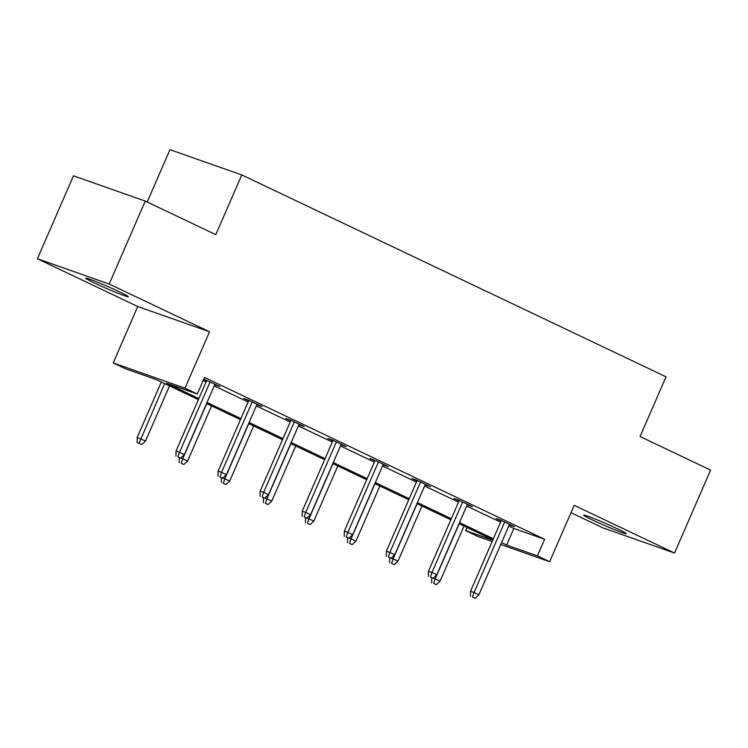 <?xml version="1.0" encoding="UTF-8"?>
<svg xmlns="http://www.w3.org/2000/svg" width="748" height="748" viewBox="0 0 748 748"><rect width="100%" height="100%" fill="white"/><g stroke="black" fill="none" stroke-linecap="round" stroke-linejoin="round"><path stroke-width="1.12" d="M119.428 291.814A23.179 1.15 23.5 0 1 128.273 296.685A23.179 1.15 23.5 0 1 116.51 292.683A23.179 1.15 23.5 0 1 94.594 283.071A23.179 1.15 23.5 0 1 85.749 278.2A23.179 1.15 23.5 0 1 97.52 282.211A23.179 1.15 23.5 0 1 119.428 291.814M617.343 528.752A23.179 1.15 23.5 0 1 626.179 533.623A23.179 1.15 23.5 0 1 614.417 529.612A23.179 1.15 23.5 0 1 592.5 520.01A23.179 1.15 23.5 0 1 583.664 515.138A23.179 1.15 23.5 0 1 595.427 519.14A23.179 1.15 23.5 0 1 617.343 528.752M570.986 512.689L602.738 527.798L674.537 553.053L574.193 505.302L549.668 561.711L500.758 544.497M145.262 201.081L109.189 284.025L37.4 258.771L73.463 175.827L145.262 201.081L215.789 234.648L241.763 174.929L666.038 376.824L640.064 436.542L710.6 470.109L674.537 553.053M492.184 541.487L477.879 536.456L465.611 530.613L492.764 540.168M466.986 527.452L465.611 530.613M198.388 399.638L156.239 379.582L125.486 368.764L113.21 362.92L185.008 388.175L197.276 394.018L166.524 383.2L198.846 398.581M37.4 258.771L137.735 306.521L113.21 362.92M147.206 202.007L169.964 149.665L241.763 174.929M257.406 404.35L257.181 404.846L262.034 406.557L248.551 400.143L243.698 398.432L248.663 400.797M341.556 444.396L341.34 444.892L346.193 446.603L332.701 440.189L327.848 438.478L332.813 440.843M425.706 484.442L425.49 484.938L430.343 486.649L416.86 480.225L412.008 478.524L416.973 480.889M509.865 524.488L509.65 524.984L514.493 526.695L501.01 520.271L496.158 518.57L501.123 520.935M203.119 380.592L206.055 381.985M214.246 385.884L248.13 402.013M256.321 405.912L290.215 422.031M298.405 425.93L332.29 442.059M340.48 445.958L374.365 462.077M382.555 465.976L416.44 482.105M424.63 486.004L458.515 502.123M466.705 506.022L500.599 522.151M508.79 526.05L513.857 528.462L544.609 539.28L204.494 377.431L197.276 394.018M467.79 504.461L467.565 504.965L472.418 506.667L458.935 500.253L454.083 498.542L459.048 500.908M383.631 464.415L383.415 464.919L388.268 466.621L374.776 460.207L369.933 458.496L374.898 460.861M299.481 424.378L299.265 424.873L304.109 426.575L290.626 420.161L285.773 418.459L290.738 420.815M215.321 384.332L215.106 384.827L219.959 386.529L203.737 379.152M206.588 380.769L203.643 379.376M544.609 539.28L537.401 555.867L549.668 561.711M137.735 306.521L209.534 331.775L109.189 284.025M209.534 331.775L185.008 388.175M501.571 542.637L506.648 545.049L537.401 555.867M207.037 402.48L240.921 418.6M249.112 422.498L282.996 438.627M291.187 442.517L325.071 458.646M333.262 462.545L367.156 478.673M375.346 482.563L409.231 498.692M417.421 502.591L451.306 518.71M459.496 522.609L493.381 538.738M492.923 539.794L459.038 523.665M450.848 519.776L416.963 503.647M408.773 499.748L374.879 483.619M366.688 479.73L332.804 463.601M324.613 459.702L290.729 443.583M282.538 439.684L248.654 423.555M240.463 419.656L206.579 403.537M513.857 528.462L506.648 545.049M501.338 520.43L470.539 591.266L474.036 592.491L504.676 522.02M472.465 597.044L475.158 598.335L472.465 597.044L474.036 592.491L478.888 594.8L509.528 524.329M470.539 591.266L470.52 596.362M475.158 598.335L478.888 594.8M433.251 578.148L440.086 581.149L464.041 526.05M433.653 583.393L436.355 584.684L433.653 583.393L435.224 578.84L459.188 523.74M440.086 581.149L436.355 584.684M431.718 582.711L431.736 577.83M459.263 500.412L428.464 571.238L431.961 572.472L462.601 502.002M430.381 577.026L433.083 578.307L430.381 577.026L431.961 572.472L436.813 574.782L467.453 504.311M428.464 571.238L428.445 576.343M433.083 578.307L436.813 574.782M417.188 480.384L386.389 551.22L389.876 552.445L420.526 481.974M388.306 556.998L391.008 558.288L388.306 556.998L389.876 552.445L394.738 554.754L425.378 484.283M386.389 551.22L386.37 556.316M391.008 558.288L394.738 554.754M391.176 558.12L398.001 561.131L421.966 506.031M391.578 563.375L394.271 564.656L391.578 563.375L393.149 558.821L417.113 503.722M398.001 561.131L394.271 564.656M389.633 562.692L389.661 557.812M349.101 538.102L355.926 541.103L379.891 486.004M349.503 543.347L352.196 544.638L349.503 543.347L351.074 538.794L375.029 483.694M355.926 541.103L352.196 544.638M347.558 542.665L347.577 537.784M375.113 460.366L344.314 531.202L347.801 532.426L378.451 461.955M346.231 536.98L348.933 538.261L346.231 536.98L347.801 532.426L352.663 534.736L383.303 464.265M344.314 531.202L344.295 536.297M348.933 538.261L352.663 534.736M307.026 518.084L313.851 521.085L337.806 465.985M307.428 523.329L310.121 524.61L307.428 523.329L308.999 518.775L332.954 463.676M313.851 521.085L310.121 524.61M305.483 522.646L305.502 517.766M333.038 440.338L302.239 511.174L305.726 512.399L336.366 441.928M304.156 516.952L306.848 518.242L304.156 516.952L305.726 512.399L310.579 514.717L341.228 444.237M302.239 511.174L302.211 516.27M306.848 518.242L310.579 514.717M264.942 498.056L271.776 501.057L295.731 445.958M265.344 503.301L268.046 504.591L265.344 503.301L266.924 498.748L290.879 443.648M271.776 501.057L268.046 504.591M263.408 502.619L263.427 497.747M290.953 420.32L260.154 491.155L263.651 492.38L294.291 421.909M262.081 496.934L264.773 498.215L262.081 496.934L263.651 492.38L268.504 494.69L299.144 424.219M260.154 491.155L260.136 496.251M264.773 498.215L268.504 494.69M222.867 478.037L229.701 481.039L253.656 425.939M223.269 483.283L225.971 484.564L223.269 483.283L224.839 478.729L248.804 423.63M229.701 481.039L225.971 484.564M221.333 482.6L221.352 477.72M248.878 400.292L218.079 471.128L221.576 472.353L252.216 401.882M219.996 476.915L222.698 478.196L219.996 476.915L221.576 472.353L226.429 474.671L257.069 404.191M218.079 471.128L218.061 476.233M222.698 478.196L226.429 474.671M180.792 458.01L187.617 461.02L211.581 405.912M181.194 463.255L183.886 464.545L181.194 463.255L182.764 458.702L206.728 403.602M187.617 461.02L183.886 464.545M179.249 462.573L179.277 457.701M206.803 380.274L176.004 451.109L179.492 452.334L210.141 381.863M177.921 456.888L180.623 458.169L177.921 456.888L179.492 452.334L184.354 454.644L214.994 384.173M176.004 451.109L175.986 456.205M180.623 458.169L184.354 454.644M137.174 442.554L141.811 444.518L137.174 442.554L137.193 437.458L145.542 440.993L169.506 385.893M139.119 443.237L164.644 383.584M137.193 437.458L161.316 381.994M145.542 440.993L141.811 444.518"/></g></svg>
